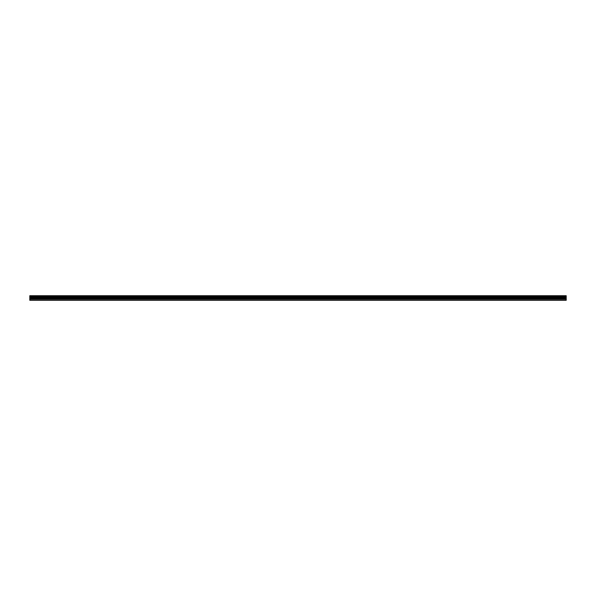 <?xml version="1.0" encoding="UTF-8"?>
<svg xmlns="http://www.w3.org/2000/svg" width="596" height="596" viewBox="0 0 596 596"><rect width="100%" height="100%" fill="white"/><g stroke="black" fill="none" stroke-linecap="round" stroke-linejoin="round"><path stroke-width="0.89" d="M29.8 298.857L29.8 297.233L566.2 297.233L566.2 298.857L29.8 298.857L29.8 300.287L566.2 300.287L566.2 298.857M29.8 295.795L566.2 295.795L29.8 295.713L29.8 297.233M566.2 295.713L29.8 295.713M566.2 295.795L566.2 296.182L29.8 296.182M29.8 296.279L566.2 296.182M566.2 296.279L29.8 296.637M29.8 296.733L566.2 296.637M566.2 296.733L566.2 297.173L29.8 297.173M29.8 299.989L566.2 299.989M29.8 297.322L566.2 297.322M29.8 298.954L566.2 298.954M29.8 298.298L566.2 298.298M566.2 298.201L29.8 298.201M29.8 297.419L566.2 297.419"/></g></svg>
